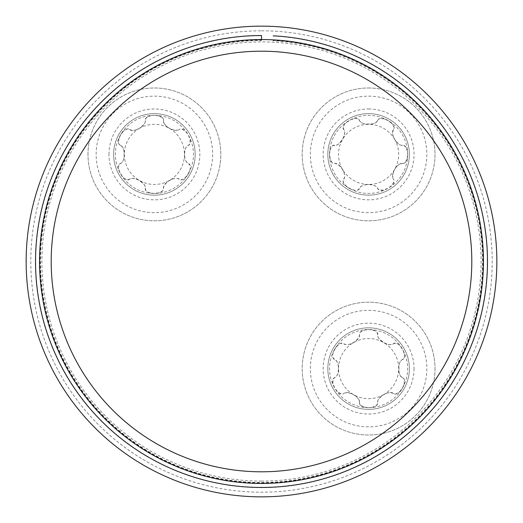 <?xml version="1.0" encoding="UTF-8"?>
<svg xmlns="http://www.w3.org/2000/svg" width="523" height="523" viewBox="0 0 523 523"><rect width="100%" height="100%" fill="white"/><g stroke="black" fill="none" stroke-linecap="round" stroke-linejoin="round"><path stroke-width="0.39" stroke-dasharray="2.62 1.96" d="M261.5 481.095A219.595 219.595 0 0 1 71.324 151.703A219.595 219.595 0 0 1 451.676 151.703A219.595 219.595 0 0 1 261.5 481.095M261.5 483.448A221.948 221.948 0 0 1 69.284 150.526A221.948 221.948 0 0 1 453.716 150.526A221.948 221.948 0 0 1 261.5 483.448M409.378 368.597A40.781 40.781 0 0 1 348.213 403.913A40.781 40.781 0 0 1 348.213 333.288A40.781 40.781 0 0 1 409.378 368.597A40.781 40.781 0 0 0 348.213 333.288A40.781 40.781 0 0 0 348.213 403.913A40.781 40.781 0 0 0 409.378 368.597A40.781 40.781 0 0 0 348.213 333.288A40.781 40.781 0 0 0 348.213 403.913A40.781 40.781 0 0 0 409.378 368.597M409.378 154.403A40.781 40.781 0 0 1 368.597 195.177A40.781 40.781 0 0 1 327.823 154.403A40.781 40.781 0 0 1 368.597 113.622A40.781 40.781 0 0 1 409.378 154.403M195.177 154.403A40.781 40.781 0 0 1 154.403 195.177A40.781 40.781 0 0 1 113.622 154.403A40.781 40.781 0 0 1 154.403 113.622A40.781 40.781 0 0 1 195.177 154.403M273.065 40.774L273.117 39.853L273.065 40.774A221.026 221.026 0 0 1 448.943 378.626A221.026 221.026 0 0 1 68.186 368.656A221.026 221.026 0 0 1 261.5 40.474L261.5 35.708A225.792 225.792 0 0 0 64.022 370.964A225.792 225.792 0 0 0 452.983 381.149A225.792 225.792 0 0 0 273.32 36.015L273.326 35.832M261.5 26.15A235.35 235.35 0 0 0 26.15 261.5A235.35 235.35 0 0 0 261.5 496.85A235.35 235.35 0 0 0 496.85 261.5A235.35 235.35 0 0 0 261.5 26.15A235.35 235.35 0 0 0 26.15 261.5A235.35 235.35 0 0 0 261.5 496.85A235.35 235.35 0 0 0 496.85 261.5A235.35 235.35 0 0 0 261.5 26.15M261.5 40.474L261.5 39.552M261.5 40.081A221.419 221.419 0 0 0 67.84 368.846A221.419 221.419 0 0 0 449.277 378.835A221.419 221.419 0 0 0 273.091 40.382M154.403 115.335A39.062 39.062 0 0 0 120.571 173.93A39.062 39.062 0 0 0 188.228 173.93A39.062 39.062 0 0 0 154.403 115.335L159.11 115.969L162.875 118.1L164.104 123.382L166.039 125.827L169.432 128.364L174.937 130.384L178.663 129.979A9.185 4.498 -150 0 1 169.432 128.364A30.066 30.066 0 0 0 139.366 128.364A9.185 4.498 150 0 0 145.381 121.173L145.322 119.159L147.185 117.054L150.748 115.707L154.403 115.335M87.988 154.403A66.408 66.408 0 0 1 187.607 96.886A66.408 66.408 0 0 1 187.607 211.913A66.408 66.408 0 0 1 87.988 154.403A66.408 66.408 0 0 0 187.607 211.913A66.408 66.408 0 0 0 187.607 96.886A66.408 66.408 0 0 0 87.988 154.403A66.408 66.408 0 0 0 187.607 211.913A66.408 66.408 0 0 0 187.607 96.886A66.408 66.408 0 0 0 87.988 154.403M113.622 154.403A40.781 40.781 0 0 0 174.787 189.712A40.781 40.781 0 0 0 174.787 119.087A40.781 40.781 0 0 0 113.622 154.403A40.781 40.781 0 0 0 174.787 189.712A40.781 40.781 0 0 0 174.787 119.087A40.781 40.781 0 0 0 113.622 154.403M120.721 145.355L122.689 147.296L123.833 150.193L124.141 157.05L123.317 160.208L122.166 162.261L118.826 164.954L118.479 167.85L119.558 171.904L122.506 176.669L124.539 178.598L127.2 179.886L132.391 178.31L135.47 178.768L139.366 180.435L143.89 184.22L145.087 186.247L145.754 190.483L148.087 192.235L153.533 193.445L159.11 192.83L162.875 190.699L164.104 185.417L167.635 181.618L171.825 179.278L174.97 178.408L177.323 178.389L180.376 179.879L183.135 179.324L186.979 175.826L189.633 170.884L190.287 168.164L190.071 165.209L186.11 161.502L184.965 158.606L184.469 154.403L185.09 149.741L185.992 147.512L189.973 143.845L190.104 139.569L188.228 134.869L185.325 131.11L181.599 128.913L179.814 129.129L179.075 129.756A9.185 4.498 -120 0 1 188.228 134.869A9.185 4.498 -120 0 1 188.077 145.355L187.685 145.597A9.185 4.498 90 0 0 184.469 154.403A30.066 30.066 0 0 0 169.432 128.364A9.185 4.498 30 0 1 163.418 121.173L163.405 120.708A9.185 4.498 180 0 0 154.403 115.335A9.185 4.498 180 0 0 145.394 120.708L145.087 122.552L143.89 124.579L139.366 128.364L135.385 130.057L132.574 130.489L127.475 128.874L123.703 130.894L120.571 134.869L118.767 139.262L118.728 143.59L119.806 145.028L120.721 145.355A9.185 4.498 120 0 1 120.571 134.869A9.185 4.498 120 0 1 129.724 129.756L130.135 129.979A9.185 4.498 -30 0 0 139.366 128.364A30.066 30.066 0 0 0 139.366 180.435A30.066 30.066 0 0 0 184.469 154.403A9.185 4.498 -90 0 0 187.685 163.202L188.077 163.444A9.185 4.498 -60 0 1 188.228 173.93A9.185 4.498 -60 0 1 179.075 179.049L178.663 178.82A9.185 4.498 150 0 0 169.432 180.435A9.185 4.498 -30 0 0 163.418 187.626L163.405 188.09A9.185 4.498 -0 0 1 154.403 193.464A9.185 4.498 -0 0 1 145.394 188.09L145.381 187.626A9.185 4.498 -150 0 0 139.366 180.435A9.185 4.498 30 0 0 130.135 178.82L129.724 179.049A9.185 4.498 60 0 1 120.571 173.93A9.185 4.498 60 0 1 120.721 163.444L121.12 163.202A9.185 4.498 -90 0 0 124.33 154.403A9.185 4.498 90 0 0 121.12 145.597L120.721 145.355M407.665 154.403A39.062 39.062 0 0 0 349.07 120.571A39.062 39.062 0 0 0 349.07 188.228A39.062 39.062 0 0 0 407.665 154.403L407.031 159.11L404.9 162.875L399.618 164.104L397.173 166.039L394.636 169.432L392.616 174.937L393.021 178.663A9.185 4.498 -60 0 1 394.636 169.432A30.066 30.066 0 0 0 394.636 139.366A9.185 4.498 -120 0 0 401.827 145.381L403.841 145.322L405.946 147.185L407.293 150.748L407.665 154.403M368.597 87.988A66.408 66.408 0 0 1 426.114 187.607A66.408 66.408 0 0 1 311.087 187.607A66.408 66.408 0 0 1 368.597 87.988A66.408 66.408 0 0 0 311.087 187.607A66.408 66.408 0 0 0 426.114 187.607A66.408 66.408 0 0 0 368.597 87.988A66.408 66.408 0 0 0 311.087 187.607A66.408 66.408 0 0 0 426.114 187.607A66.408 66.408 0 0 0 368.597 87.988M368.597 113.622A40.781 40.781 0 0 0 333.288 174.787A40.781 40.781 0 0 0 403.913 174.787A40.781 40.781 0 0 0 368.597 113.622A40.781 40.781 0 0 0 333.288 174.787A40.781 40.781 0 0 0 403.913 174.787A40.781 40.781 0 0 0 368.597 113.622M377.645 120.721L375.704 122.689L372.807 123.833L365.95 124.141L362.792 123.317L360.739 122.166L358.046 118.826L355.15 118.479L351.096 119.558L346.331 122.506L344.402 124.539L343.114 127.2L344.69 132.391L344.232 135.47L342.565 139.366L338.78 143.89L336.753 145.087L332.517 145.754L330.765 148.087L329.555 153.533L330.17 159.11L332.301 162.875L337.583 164.104L341.382 167.635L343.722 171.825L344.592 174.97L344.611 177.323L343.121 180.376L343.676 183.135L347.174 186.979L352.116 189.633L354.836 190.287L357.791 190.071L361.498 186.11L364.394 184.965L368.597 184.469L373.259 185.09L375.488 185.992L379.155 189.973L383.431 190.104L388.131 188.228L391.89 185.325L394.087 181.599L393.871 179.814L393.244 179.075A9.185 4.498 -30 0 1 388.131 188.228A9.185 4.498 -30 0 1 377.645 188.077L377.403 187.685A9.185 4.498 180 0 0 368.597 184.469A30.066 30.066 0 0 0 394.636 169.432A9.185 4.498 120 0 1 401.827 163.418L402.292 163.405A9.185 4.498 -90 0 0 407.665 154.403A9.185 4.498 -90 0 0 402.292 145.394L400.448 145.087L398.421 143.89L394.636 139.366L392.943 135.385L392.512 132.574L394.126 127.475L392.106 123.703L388.131 120.571L383.738 118.767L379.41 118.728L377.972 119.806L377.645 120.721A9.185 4.498 -150 0 1 388.131 120.571A9.185 4.498 -150 0 1 393.244 129.724L393.021 130.135A9.185 4.498 60 0 0 394.636 139.366A30.066 30.066 0 0 0 342.565 139.366A30.066 30.066 0 0 0 368.597 184.469A9.185 4.498 -0 0 0 359.798 187.685L359.556 188.077A9.185 4.498 30 0 1 349.07 188.228A9.185 4.498 30 0 1 343.951 179.075L344.18 178.663A9.185 4.498 -120 0 0 342.565 169.432A9.185 4.498 60 0 0 335.374 163.418L334.91 163.405A9.185 4.498 90 0 1 329.536 154.403A9.185 4.498 90 0 1 334.91 145.394L335.374 145.381A9.185 4.498 -60 0 0 342.565 139.366A9.185 4.498 120 0 0 344.18 130.135L343.951 129.724A9.185 4.498 150 0 1 349.07 120.571A9.185 4.498 150 0 1 359.556 120.721L359.798 121.12A9.185 4.498 -0 0 0 368.597 124.33A9.185 4.498 180 0 0 377.403 121.12L377.645 120.721M368.597 407.665A39.062 39.062 0 0 0 402.429 349.07A39.062 39.062 0 0 0 334.772 349.07A39.062 39.062 0 0 0 368.597 407.665L363.89 407.031L360.125 404.9L358.896 399.618L356.961 397.173L353.568 394.636L348.063 392.616L344.337 393.021A9.185 4.498 30 0 1 353.568 394.636A30.066 30.066 0 0 0 383.634 394.636A9.185 4.498 -30 0 0 377.619 401.827L377.678 403.841L375.815 405.946L372.252 407.293L368.597 407.665M435.012 368.597A66.408 66.408 0 0 1 335.393 426.114A66.408 66.408 0 0 1 335.393 311.087A66.408 66.408 0 0 1 435.012 368.597A66.408 66.408 0 0 0 335.393 311.087A66.408 66.408 0 0 0 335.393 426.114A66.408 66.408 0 0 0 435.012 368.597A66.408 66.408 0 0 0 335.393 311.087A66.408 66.408 0 0 0 335.393 426.114A66.408 66.408 0 0 0 435.012 368.597M402.279 377.645L400.311 375.704L399.167 372.807L398.859 365.95L399.683 362.792L400.834 360.739L404.174 358.046L404.521 355.15L403.442 351.096L400.494 346.331L398.461 344.402L395.8 343.114L390.609 344.69L387.53 344.232L383.634 342.565L379.11 338.78L377.913 336.753L377.246 332.517L374.913 330.765L369.467 329.555L363.89 330.17L360.125 332.301L358.896 337.583L355.365 341.382L351.175 343.722L348.03 344.592L345.677 344.611L342.624 343.121L339.865 343.676L336.021 347.174L333.367 352.116L332.713 354.836L332.929 357.791L336.89 361.498L338.035 364.394L338.531 368.597L337.91 373.259L337.008 375.488L333.027 379.155L332.896 383.431L334.772 388.131L337.675 391.89L341.401 394.087L343.186 393.871L343.925 393.244A9.185 4.498 60 0 1 334.772 388.131A9.185 4.498 60 0 1 334.923 377.645L335.315 377.403A9.185 4.498 -90 0 0 338.531 368.597A30.066 30.066 0 0 0 353.568 394.636A9.185 4.498 -150 0 1 359.582 401.827L359.595 402.292A9.185 4.498 -0 0 0 368.597 407.665A9.185 4.498 -0 0 0 377.606 402.292L377.913 400.448L379.11 398.421L383.634 394.636L387.615 392.943L390.426 392.512L395.525 394.126L399.297 392.106L402.429 388.131L404.233 383.738L404.272 379.41L403.194 377.972L402.279 377.645A9.185 4.498 -60 0 1 402.429 388.131A9.185 4.498 -60 0 1 393.276 393.244L392.865 393.021A9.185 4.498 150 0 0 383.634 394.636A30.066 30.066 0 0 0 383.634 342.565A30.066 30.066 0 0 0 338.531 368.597A9.185 4.498 90 0 0 335.315 359.798L334.923 359.556A9.185 4.498 120 0 1 334.772 349.07A9.185 4.498 120 0 1 343.925 343.951L344.337 344.18A9.185 4.498 -30 0 0 353.568 342.565A9.185 4.498 150 0 0 359.582 335.374L359.595 334.91A9.185 4.498 180 0 1 368.597 329.536A9.185 4.498 180 0 1 377.606 334.91L377.619 335.374A9.185 4.498 30 0 0 383.634 342.565A9.185 4.498 -150 0 0 392.865 344.18L393.276 343.951A9.185 4.498 -120 0 1 402.429 349.07A9.185 4.498 -120 0 1 402.279 359.556L401.88 359.798A9.185 4.498 90 0 0 398.67 368.597A9.185 4.498 -90 0 0 401.88 377.403L402.279 377.645M261.5 30.811A230.689 230.689 0 0 1 461.286 376.848A230.689 230.689 0 0 1 61.714 376.848A230.689 230.689 0 0 1 261.5 30.811M96.147 154.403A58.256 58.256 0 0 1 183.527 103.946A58.256 58.256 0 0 1 183.527 204.853A58.256 58.256 0 0 1 96.147 154.403M108.961 154.403A45.436 45.436 0 0 1 177.12 115.047A45.436 45.436 0 0 1 177.12 193.752A45.436 45.436 0 0 1 108.961 154.403M368.597 96.147A58.256 58.256 0 0 1 419.054 183.527A58.256 58.256 0 0 1 318.147 183.527A58.256 58.256 0 0 1 368.597 96.147M368.597 108.961A45.436 45.436 0 0 1 407.953 177.12A45.436 45.436 0 0 1 329.248 177.12A45.436 45.436 0 0 1 368.597 108.961M426.853 368.597A58.256 58.256 0 0 1 339.473 419.054A58.256 58.256 0 0 1 339.473 318.147A58.256 58.256 0 0 1 426.853 368.597M414.039 368.597A45.436 45.436 0 0 1 345.88 407.953A45.436 45.436 0 0 1 345.88 329.248A45.436 45.436 0 0 1 414.039 368.597"/><path stroke-width="0.78" d="M261.5 471.798A210.298 210.298 0 0 1 79.372 156.351A210.298 210.298 0 0 1 443.628 156.351A210.298 210.298 0 0 1 261.5 471.798M261.5 483.448A221.948 221.948 0 0 1 69.284 150.526A221.948 221.948 0 0 1 453.716 150.526A221.948 221.948 0 0 1 261.5 483.448M273.32 36.015L273.326 35.832A225.975 225.975 0 0 1 453.14 381.247A225.975 225.975 0 0 1 63.852 371.055A225.975 225.975 0 0 1 261.5 35.525L261.5 39.552M261.5 496.85A235.35 235.35 0 0 1 57.68 143.825A235.35 235.35 0 0 1 465.32 143.825A235.35 235.35 0 0 1 261.5 496.85"/></g></svg>

